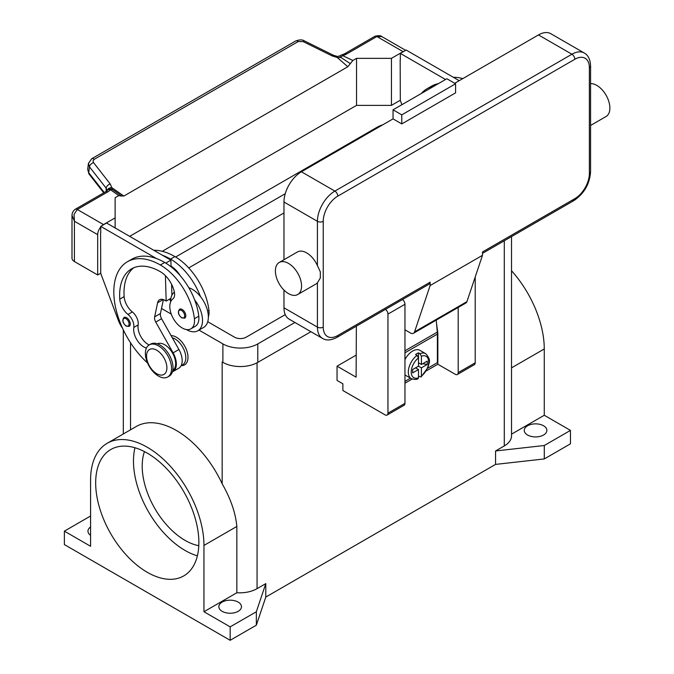 <?xml version="1.0" encoding="UTF-8"?>
<svg xmlns="http://www.w3.org/2000/svg" width="674" height="674" viewBox="0 0 674 674"><rect width="100%" height="100%" fill="white"/><g stroke="black" fill="none" stroke-linecap="round" stroke-linejoin="round"><path stroke-width="1.01" d="M222.268 362.022A24.677 14.247 180 0 1 222.167 361.963L222.892 362.376A24.677 14.247 0 0 0 257.797 362.376L310.916 331.709M570.465 430.391L544.289 445.506L544.289 458.943L570.465 443.829L570.465 430.391L544.263 415.26L544.263 348.964A80.172 46.287 -120 0 0 511.524 270.737M90.552 516.031L64.375 531.146L64.375 544.584L230.163 640.3L230.163 626.862L203.952 611.739L203.952 545.434A80.172 46.287 -120 0 0 168.963 464.757A80.172 46.287 -120 0 0 107.183 443.281A80.172 46.287 -120 0 0 90.577 479.981L90.577 546.277L64.375 531.146M544.289 445.506L495.567 450.965L495.567 464.394L265.792 597.063L256.339 625.186L230.163 640.3M544.289 458.943L495.567 464.394M90.577 535.324A11.315 6.529 180 0 1 87.965 531.146A11.315 6.529 180 0 1 90.577 526.975M511.524 236.591L511.524 435.851A24.677 14.247 180 0 1 504.295 445.927L495.567 450.965M144.455 451.597A60.635 35.006 -120 0 0 185.08 540.388A60.635 35.006 -120 0 0 198.788 545.696M107.183 443.281L136.266 426.49A80.172 46.287 60 0 1 222.167 483.806C230.677 498.667 235.571 512.889 236.844 526.445L236.844 592.749L203.952 611.739M265.792 597.063L265.792 583.625L257.064 588.663A24.677 14.247 180 0 1 236.844 592.749M265.792 583.625L256.339 611.756L230.163 626.862M222.167 611.335A11.315 6.529 180 0 1 218.848 606.718A11.315 6.529 180 0 1 225.832 600.677A11.315 6.529 180 0 1 238.158 602.093A11.315 6.529 180 0 1 241.477 606.718A11.315 6.529 180 0 1 234.493 612.75A11.315 6.529 180 0 1 222.167 611.335M256.339 625.186L256.339 611.756M171.086 335.61A16.454 9.503 60 0 1 187.987 357.346A16.454 9.503 60 0 1 181.205 365.637M147.269 453.13A72.969 42.133 60 0 1 194.938 517.43A72.969 42.133 60 0 1 183.749 575.908A72.969 42.133 60 0 1 147.269 572.293A72.969 42.133 60 0 1 99.6 507.985A72.969 42.133 60 0 1 110.78 449.516A72.969 42.133 60 0 1 147.269 453.13M134.969 447.747A72.969 42.133 -120 0 0 185.08 550.456A72.969 42.133 -120 0 0 197.381 555.839M544.263 415.26L511.524 434.166M527.565 435.008A11.315 6.529 180 0 1 524.254 430.391A11.315 6.529 180 0 1 531.238 424.359A11.315 6.529 180 0 1 543.564 425.774A11.315 6.529 180 0 1 546.875 430.391A11.315 6.529 180 0 1 539.891 436.423A11.315 6.529 180 0 1 527.565 435.008M181.112 365.687L182.612 364.819A15.426 8.905 -120 0 0 183.454 364.221A15.426 8.905 -120 0 0 184.069 349.949A15.426 8.905 -120 0 0 172.283 337.725M208.35 316.831A17.482 10.093 -120 0 0 208.948 310.318A48.646 28.089 -120 0 0 174.903 256.583A65.816 37.997 -120 0 0 153.739 250.248M188.813 287.747A22.621 13.059 60 0 1 200.498 296.611A48.646 28.089 -120 0 0 170.539 259.102A65.816 37.997 -120 0 0 162.341 255.21L170.876 260.139L171.053 266.129A20.565 11.871 60 0 1 180.211 275.666M146.427 348.07A14.398 8.315 60 0 1 133.789 327.446A10.287 5.94 -120 0 0 127.993 314.463A14.398 8.315 60 0 1 119.77 299.13A57.585 33.245 60 0 1 131.565 268.85A57.585 33.245 60 0 1 160.353 271.698A20.565 11.871 60 0 1 174.355 292.011A10.287 5.94 60 0 1 172.839 298.927A17.482 10.093 -120 0 0 169.932 308.641A17.482 10.093 -120 0 0 178.265 324.969A17.482 10.093 -120 0 0 190.911 328.819L195.275 326.3A17.482 10.093 -120 0 0 198.771 316.199A48.646 28.089 -120 0 0 194.685 299.972A22.621 13.059 60 0 1 202.529 320.394A22.621 13.059 60 0 1 197.844 330.757L203.666 327.396A22.621 13.059 -120 0 0 208.35 317.041A22.621 13.059 -120 0 0 200.498 296.611M170.539 302.137A22.621 13.059 60 0 1 170.539 301.927A22.621 13.059 60 0 1 174.381 292.137M197.844 330.757A22.621 13.059 60 0 1 186.353 329.527M190.911 328.819A17.482 10.093 -120 0 0 194.407 318.718A48.646 28.089 -120 0 0 160.353 264.983A65.816 37.997 -120 0 0 127.453 261.723A65.816 37.997 -120 0 0 147.547 362.983M130.25 324.009A5.139 2.966 60 0 1 129.189 326.359L126.207 326.149C122.634 323.073 121.918 320.184 124.05 317.454A5.139 2.966 60 0 1 126.619 317.715A5.139 2.966 60 0 1 130.25 324.009M185.805 315.777A5.139 2.966 60 0 1 184.743 318.136L181.761 317.917C178.189 314.851 177.473 311.952 179.604 309.231A5.139 2.966 60 0 1 182.174 309.484A5.139 2.966 60 0 1 185.805 315.777M172.755 370.498A15.426 8.905 -120 0 0 173.269 370.093A15.426 8.905 -120 0 0 172.148 352.401A15.426 8.905 -120 0 0 157.345 343.807M167.725 376.985L169.174 376.143A18.51 10.683 -120 0 0 173.007 367.667A18.51 10.683 -120 0 0 164.928 349.039A18.51 10.683 -120 0 0 150.664 344.085L149.215 344.919A18.51 10.683 -120 0 0 145.373 353.395A18.51 10.683 -120 0 0 153.461 372.023A18.51 10.683 -120 0 0 167.725 376.985A18.51 10.683 -120 0 0 171.558 368.51A18.51 10.683 -120 0 0 163.479 349.882A18.51 10.683 -120 0 0 149.215 344.919M166.899 367.836A14.398 8.315 -120 0 0 156.722 350.202A14.398 8.315 -120 0 0 146.544 356.083A14.398 8.315 -120 0 0 156.722 373.716A14.398 8.315 -120 0 0 166.899 367.836M194.685 299.972A48.646 28.089 -120 0 0 164.717 262.464A65.816 37.997 -120 0 0 156.528 258.572A65.816 37.997 -120 0 0 131.809 259.204L127.453 261.723M149.165 344.953A14.398 8.315 60 0 1 138.145 324.927A10.287 5.94 -120 0 0 132.357 311.944A14.398 8.315 60 0 1 124.134 296.611A57.585 33.245 60 0 1 133.831 267.73M171.921 295.22L171.592 284.318M171.07 266.811L171.053 266.129M170.867 298.38L166.175 301.084L164.717 300.25A10.287 5.94 -120 0 0 159.578 299.736A10.287 5.94 -120 0 0 157.615 302.761L154.641 316.864A6.167 3.564 -120 0 0 155.761 322.079L173.1 352.856A16.454 9.503 60 0 1 172.948 371.593L178.762 368.231A16.454 9.503 -120 0 0 178.913 349.494L161.575 318.726A6.167 3.564 60 0 1 160.454 313.511L163.386 299.618M172.948 371.593A16.454 9.503 60 0 1 172.401 371.863M165.416 275.674L166.175 301.084M170.876 260.139L165.77 263.087M162.341 255.21L106.551 223.001L100.729 226.363L156.528 258.572M100.729 232.909L100.729 226.363M122.525 328.179A20.565 11.871 60 0 1 118.245 320.15L100.729 273.383L100.586 232.993M434.014 86.162A65.816 37.997 -120 0 0 427.038 88.757A65.816 37.997 -120 0 0 421.292 93.509M438.378 83.643A65.816 37.997 -120 0 0 431.394 86.238L427.038 88.757M462.819 78.605A65.816 37.997 -120 0 0 453.324 77.283M445.539 79.507L400.314 53.398L400.314 59.944M400.171 60.028L400.314 100.418L401.915 104.697M91.571 158.837A4.111 2.376 60 0 1 91.647 158.786A4.111 2.376 60 0 1 92.035 158.634A4.111 2.376 60 0 1 94.208 159.334L298.203 41.561L303.148 41.603L332.071 55.883L337.286 57.517L340.951 57.501A4.111 2.123 -64.8 0 1 342.577 55.605A12.343 7.128 0 0 0 346.461 54.097L376.901 36.522L403.077 51.637A8.223 4.752 -60 0 1 404.366 51.056M403.077 51.637L391.442 58.352L356.538 58.352L352.856 60.475L347.818 66.743L123.856 196.05L111.842 187.675L112.373 189.47A4.111 2.603 -54.7 0 0 110.376 189.672A4.111 3.092 -143.5 0 0 107.073 190.582A4.111 4.111 0 0 1 110.89 188.947A4.111 3.892 97.1 0 1 110.907 188.947A4.111 3.892 97.1 0 1 112.373 189.47L116.484 192.292M129.669 236.355L356.538 105.371L391.442 105.371L391.442 58.352M391.442 105.371L400.314 100.249M346.461 54.097A4.111 2.376 -120 0 0 344.406 53.886L374.845 36.312A4.111 2.376 -120 0 1 376.901 36.522L381.863 36.607L405.63 50.323M356.538 105.371L356.538 58.352M400.314 53.398L406.136 50.036L459.213 80.686M100.729 273.214L97.679 274.975L97.679 234.67A8.223 4.752 -60 0 1 99.381 228.941A8.223 4.752 -60 0 1 100.729 226.995M115.128 227.955L115.128 197.726L118.818 195.595L121.623 196.117M102.204 225.512A8.223 4.752 -60 0 1 103.493 224.594L115.128 217.879M72 215.284L74.41 221.241L74.056 214.315L77.316 209.479L107.756 191.905A12.343 7.128 0 0 0 110.376 189.672L118.818 195.595M97.679 274.975L74.41 261.537L74.41 221.241L97.679 234.67M107.756 191.905A4.111 2.376 60 0 0 105.7 191.702L75.261 209.277C73.112 210.836 72.025 212.925 72 215.528L72 258.184A8.223 4.752 0 0 0 74.41 261.537M298.203 41.561A4.111 2.376 -120 0 0 296.029 40.861A4.111 2.376 -120 0 0 295.65 41.004A4.111 2.376 -120 0 0 295.642 41.013L91.647 158.786A4.111 2.376 60 0 1 91.656 158.786L88.412 163.479L89.457 166.832L106.155 188.172A4.111 2.469 -38 0 1 107.503 185.662A4.111 2.469 -38 0 1 110.224 183.968L93.349 162.375L93.02 160.825L94.208 159.334M104.243 192.545L88.715 172.704L87.721 169.056M88.463 163.175L87.671 169.343L89.044 174.06A4.111 2.469 142 0 0 89.044 174.06A4.111 2.469 142 0 1 88.715 172.704L89.457 166.832A4.111 2.469 -38 0 1 90.805 164.321A4.111 2.469 -38 0 1 93.526 162.628M106.155 191.416L106.155 188.172L107.166 190.456M115.97 191.93L121.345 195.814L123.856 196.05M350.32 63.617L340.951 57.501L339.864 55.875L337.413 56.464L337.286 57.517L347.818 66.743M107.326 190.279A4.111 3.008 -6.4 0 1 111.842 187.675L110.224 183.968M332.071 55.883A4.111 1.255 -63.7 0 1 333.386 55.209A4.111 1.255 -63.7 0 1 333.419 55.234M356.108 355.156L337.051 366.159L337.051 380.431L342.872 383.792L342.872 390.507L385.048 414.855A4.111 2.376 60 0 0 387.103 415.058A4.111 2.376 60 0 0 387.954 413.179L387.954 314.101A4.111 2.376 60 0 0 385.486 309.358M356.369 326.174L356.108 377.162L337.051 366.159M458.194 307.454L458.194 372.621A4.111 2.376 60 0 1 457.343 374.508L474.361 364.685A4.111 2.376 -120 0 0 475.212 362.797L475.212 276.972M457.343 374.508A4.111 2.376 60 0 1 455.287 374.306L437.839 364.23L426.398 370.835M387.103 415.058L404.114 405.234A4.111 2.376 -120 0 0 404.964 403.355L404.964 304.277A4.111 2.376 -120 0 0 402.504 299.534M412.168 379.049L404.964 383.203M436.558 323.739L437.839 333.158L437.839 364.23M437.392 333.419L437.839 333.158M404.964 381.358L410.5 378.165M427.704 368.231L437.401 362.629L437.401 334.085A21.593 12.469 -120 0 0 437.308 332.113L436.23 320.133M404.964 359.571A14.398 8.315 -60 0 1 412.673 351.044A14.398 8.315 -60 0 1 419.877 350.328L425.69 353.69A14.398 8.315 120 0 0 419.944 353.682L421.402 356.226L421.402 364.482L427.249 361.104L427.249 364.466L421.402 367.836L418.495 366.159L418.495 357.902L417.038 355.367L415.588 354.524A14.398 8.315 -60 0 1 417.038 353.564A14.398 8.315 -60 0 1 418.495 352.847L419.944 353.682M417.038 355.367A14.398 8.315 120 0 0 408.832 368.029A14.398 8.315 120 0 0 411.292 378.628L405.478 375.266A14.398 8.315 -60 0 1 404.964 374.929M415.588 367.836L418.495 369.521L412.648 372.891L412.648 369.537L418.495 366.159M411.292 378.628C414.544 379.664 416.768 379.715 417.973 378.771L418.495 377.777L418.495 369.521M416.313 367.423L416.313 368.257M421.402 367.836L421.402 376.092L421.039 377.01L418.495 376.117M427.249 364.466L422.665 363.749M419.22 363.219L418.495 363.64M418.495 362.797L421.402 364.482M418.495 352.847L418.495 357.902A12.343 7.128 120 0 0 411.224 372.04A12.343 7.128 120 0 0 418.495 377.777M429.279 284.074L336.924 337.396L429.279 284.074A4.111 2.376 60 0 0 430.13 282.195L430.13 285.557L414.569 331.861A6.167 3.564 60 0 1 413.507 333.251L465.86 303.03A6.167 3.564 -120 0 0 466.922 301.64L482.483 255.328L482.483 251.966L574.829 198.653A4.111 2.376 60 0 1 573.978 200.532L482.483 253.357L573.978 200.532A4.111 2.376 60 0 1 571.923 200.33M590.576 65.993C590.306 59.497 588.2 55.167 584.257 53.01A24.677 14.247 120 0 0 571.923 54.232L334.868 191.096A4.111 2.376 60 0 1 336.924 193.261A4.111 2.376 60 0 1 337.784 196.134L574.829 59.27A20.565 11.871 -60 0 1 589.371 67.67A4.111 2.376 0 0 0 590.576 65.993L590.576 171.786A4.111 2.376 0 0 1 589.371 173.462A20.565 11.871 -60 0 1 574.829 198.653M590.576 83.61A18.51 10.683 60 0 1 596.793 85.387A18.51 10.683 60 0 1 608.883 101.698A18.51 10.683 60 0 1 606.044 116.526L590.576 125.457M279.221 262.472L297.403 251.975A18.51 10.683 60 0 1 306.662 252.893A18.51 10.683 60 0 1 317.42 265.615L320.327 271.858L320.327 277.966L317.42 282.819A18.51 10.683 60 0 1 315.912 284.032L297.731 294.53A18.51 10.683 60 0 1 288.48 293.611A18.51 10.683 60 0 1 276.391 277.3A18.51 10.683 60 0 1 279.221 262.472A18.51 10.683 60 0 1 288.48 263.382A18.51 10.683 60 0 1 300.57 279.693A18.51 10.683 60 0 1 297.731 294.53M283.973 307.799L317.42 327.117A24.677 14.247 120 0 0 322.534 338.415L289.087 319.105A24.677 14.247 -60 0 1 283.973 307.799L283.973 290.081M283.973 259.726L283.973 202.006A24.677 14.247 -60 0 1 301.421 171.786L393.043 118.885L401.771 123.923L401.771 114.858L455.582 83.787L455.582 92.86L401.771 123.923M454.706 83.281L538.475 34.922A24.677 14.247 -60 0 1 550.81 33.7L584.257 53.01M430.13 285.557L482.483 255.328M401.771 114.858L393.043 109.82L446.854 78.748L455.582 83.787M393.043 109.82L393.043 118.885M413.507 333.251A6.167 3.564 60 0 1 410.415 332.948L404.964 329.805M283.973 212.925L188.728 267.915M175.619 257.013L285.245 193.716M285.245 314.623L246.162 337.194A8.223 4.752 180 0 1 234.527 337.194L207.744 321.725M170.606 300.284L169.081 299.408M162.24 251.301L377.044 127.285A24.677 14.247 180 0 1 382.748 124.833M294.926 322.475L257.797 343.909A24.677 14.247 180 0 1 222.892 343.909L198.973 330.1M171.263 314.101L161.516 308.473M504.295 445.927L504.295 240.761M257.064 588.663L257.064 362.781M222.167 483.806L222.167 361.963M130.545 429.793L130.545 342.771M203.952 545.434L236.844 526.445M544.263 348.964L511.524 367.861M170.539 259.102L174.903 256.583M207.617 311.093L208.948 310.318M129.088 324.009A4.322 2.494 -120 0 0 126.038 318.718A4.322 2.494 -120 0 0 122.98 320.479A4.322 2.494 -120 0 0 126.038 325.769A4.322 2.494 -120 0 0 129.088 324.009M184.642 315.777A4.322 2.494 -120 0 0 181.592 310.487A4.322 2.494 -120 0 0 178.534 312.256A4.322 2.494 -120 0 0 181.592 317.547A4.322 2.494 -120 0 0 184.642 315.777M160.353 264.983L164.717 262.464M194.407 318.718L198.771 316.199M119.77 299.13L124.134 296.611M127.993 314.463L132.357 311.944M133.789 327.446L138.145 324.927M178.913 349.494L173.1 352.856M161.575 318.726L155.761 322.079M160.454 313.511L154.641 316.864M163.175 299.551L157.615 302.761M103.493 224.594L77.316 209.479A4.111 2.376 60 0 0 75.261 209.277M344.406 53.886L341.6 54.973A4.111 1.323 76.2 0 1 342.577 55.605L352.856 60.475M303.148 41.603A4.111 1.255 -63.7 0 1 304.463 40.929A4.111 1.255 -63.7 0 1 304.496 40.946C302.449 39.547 299.517 39.572 295.65 41.013M475.212 362.797L458.194 372.621M404.964 304.277L387.954 314.101M404.964 403.355L387.954 413.179M437.401 334.085L404.964 352.805M421.402 376.092A12.343 7.128 120 0 0 428.672 361.963A12.343 7.128 120 0 0 421.402 356.226M437.308 332.113L404.964 350.783M589.371 67.67L589.371 173.462M574.829 59.27A4.111 2.376 -120 0 0 573.978 56.405A4.111 2.376 -120 0 0 571.923 54.232L538.475 34.922M301.421 171.786L334.868 191.096A24.677 14.247 120 0 0 317.42 221.316A4.111 2.376 0 0 0 320.327 222.016A4.111 2.376 0 0 0 323.234 221.316A20.565 11.871 -60 0 1 337.784 196.134M283.973 202.006L317.42 221.316L317.42 265.615M317.42 282.819L317.42 327.117A4.111 2.376 0 0 0 320.327 327.808A4.111 2.376 0 0 0 323.234 327.117L323.234 221.316M322.534 338.415C326.368 340.741 331.17 340.404 336.924 337.396A4.111 2.376 -120 0 0 337.784 335.509A20.565 11.871 -60 0 1 323.234 327.117M430.13 282.195L337.784 335.509M414.569 331.861L466.922 301.64M222.892 343.909L222.892 362.376M257.797 343.909L257.797 362.376M123.317 433.963L123.317 329.864M103.737 192.84L89.044 174.052M105.7 191.702L107.073 190.582M341.6 54.973A4.111 4.111 0 0 0 339.864 55.875M337.413 56.464L333.386 55.217L304.463 40.929M374.845 36.312C378.426 35.385 380.776 35.486 381.88 36.615M421.039 377.01L428.007 367.473C428.605 362.915 432.068 360.784 425.69 353.69M573.978 200.532C584.139 193.623 589.674 184.044 590.576 171.786"/></g></svg>
